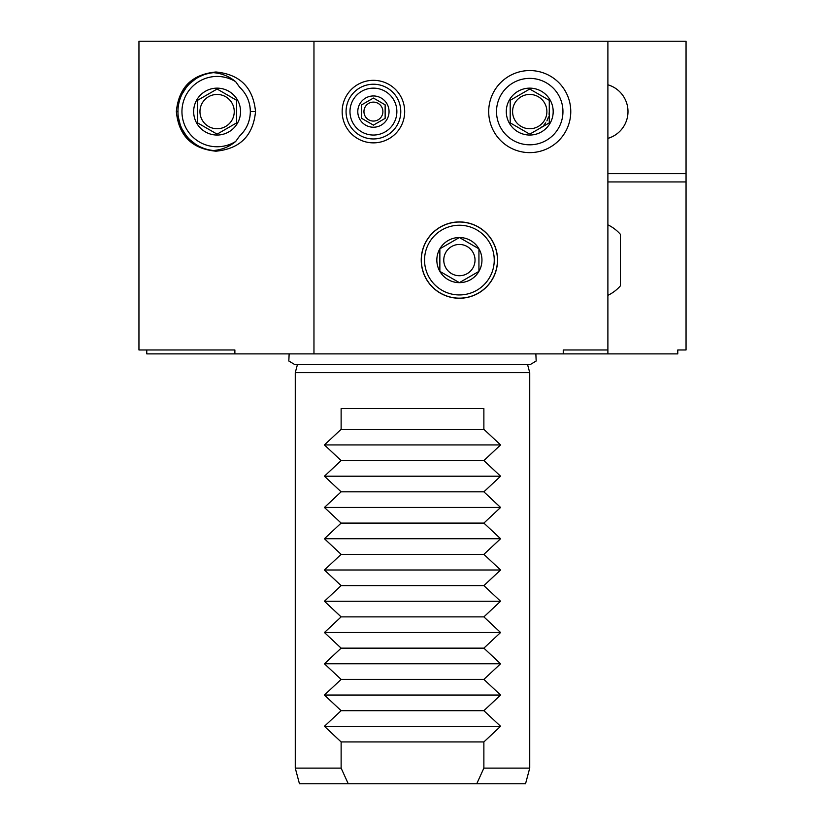 <?xml version="1.0" encoding="UTF-8"?>
<svg xmlns="http://www.w3.org/2000/svg" width="825" height="825" viewBox="0 0 825 825"><rect width="100%" height="100%" fill="white"/><g stroke="black" fill="none" stroke-linecap="round" stroke-linejoin="round"><path stroke-width="1.24" d="M607.891 173.642L686.049 173.642L686.049 349.975L677.779 349.975L677.779 353.884L146.767 353.884L146.767 349.975M234.877 353.884L234.877 349.975L138.951 349.975L138.951 41.25L313.964 41.25L313.964 353.884M686.049 181.933L607.891 181.933M686.049 173.642L686.049 41.25L607.891 41.25L607.891 349.975L563.248 349.975L563.248 353.884M607.891 84.8A27.906 27.906 0 0 1 607.891 138.383M549.275 111.592L549.079 114.376M548.542 116.913L546.903 120.924M545.717 122.832L543.819 125.142M542.128 126.699L541.324 127.328M449.625 243.169L459.391 237.528A22.564 22.564 0 0 1 478.933 271.373A22.564 22.564 0 0 1 439.859 271.373A22.564 22.564 0 0 1 459.391 237.528L439.859 248.81L439.859 271.373L459.391 282.655L478.933 271.373L478.933 248.81L459.391 237.528L478.933 248.81L478.933 271.373L477.19 272.374M500.579 444.933L324.421 444.933L341.127 429.299L341.127 408.592L483.873 408.592L483.873 429.299L500.579 444.933L483.873 460.567L500.579 476.2L483.873 491.834L500.579 507.457L483.873 523.091L500.579 538.725L483.873 554.359L500.579 569.993L483.873 585.616L500.579 601.25L483.873 616.883L500.579 632.517L483.873 648.151L500.579 663.774L483.873 679.408L500.579 695.042L483.873 710.676L500.579 726.299L483.873 741.933L483.873 768.116L476.757 783.75L348.243 783.75L341.127 768.116L295.267 768.116L295.267 372.642L297.402 364.671M295.267 372.642L529.732 372.642L527.598 364.671L530.052 364.671L536.178 361.01L535.858 353.884M483.873 768.116L529.732 768.116L529.732 372.642M341.127 768.116L341.127 741.933L324.421 726.299L341.127 710.676L324.421 695.042L341.127 679.408L324.421 663.774L341.127 648.151L324.421 632.517L341.127 616.883L324.421 601.25L341.127 585.616L324.421 569.993L341.127 554.359L324.421 538.725L341.127 523.091L324.421 507.457L341.127 491.834L324.421 476.2L341.127 460.567L324.421 444.933M529.732 768.116L525.546 783.75L476.757 783.75M348.243 783.75L299.454 783.75L295.267 768.116M483.873 741.933L341.127 741.933M500.579 726.299L324.421 726.299M483.873 710.676L341.127 710.676M500.579 695.042L324.421 695.042M483.873 679.408L341.127 679.408M500.579 663.774L324.421 663.774M483.873 648.151L341.127 648.151M500.579 632.517L324.421 632.517M483.873 616.883L341.127 616.883M500.579 601.25L324.421 601.25M483.873 585.616L341.127 585.616M500.579 569.993L324.421 569.993M483.873 554.359L341.127 554.359M500.579 538.725L324.421 538.725M483.873 523.091L341.127 523.091M500.579 507.457L324.421 507.457M483.873 491.834L341.127 491.834M500.579 476.2L324.421 476.2M483.873 460.567L341.127 460.567M483.873 429.299L341.127 429.299M607.891 353.884L607.891 349.975M607.891 41.25L313.964 41.25M529.732 152.625A41.033 41.033 0 0 1 488.699 111.592A41.033 41.033 0 0 1 529.732 70.558A41.033 41.033 0 0 1 570.766 111.592A41.033 41.033 0 0 1 529.732 152.625M459.391 221.925A38.167 38.167 0 0 1 497.558 260.092A38.167 38.167 0 0 1 459.391 298.258A38.167 38.167 0 0 1 421.235 260.092A38.167 38.167 0 0 1 459.391 221.925M373.426 80.324A31.268 31.268 0 0 1 404.683 111.592A31.268 31.268 0 0 1 373.426 142.859A31.268 31.268 0 0 1 342.158 111.592A31.268 31.268 0 0 1 373.426 80.324M255.533 111.592C253.193 135.64 239.993 148.84 215.933 151.192C191.885 148.84 178.685 135.64 176.344 111.592C178.685 87.543 191.885 74.343 215.933 71.992C239.993 74.343 253.193 87.543 255.533 111.592L250.326 111.592C250.161 101.939 246.572 93.782 239.57 87.13L235.713 81.747A35.176 35.176 0 0 0 190.42 134.506A35.176 35.176 0 0 0 235.713 141.436L239.57 136.063C246.572 129.401 250.161 121.254 250.326 111.592A33.217 33.217 0 0 1 249.686 118.068A33.217 33.217 0 0 0 249.686 105.115A33.217 33.217 0 0 0 249.686 105.115M178.53 117.851L180.036 123.956M182.511 129.773L185.914 135.135M190.193 139.93L195.236 143.983M200.918 147.159L202.63 147.892M207.085 149.366L208.075 149.614M235.713 141.436C229.319 146.767 221.935 149.789 213.551 150.511A39.074 39.074 0 0 1 213.551 72.672C221.935 73.394 229.319 76.416 235.713 81.747M217.109 88.141A23.451 23.451 0 0 1 240.549 111.592A23.451 23.451 0 0 1 217.109 135.042A23.451 23.451 0 0 1 193.658 111.592A23.451 23.451 0 0 1 217.109 88.141M217.656 133.836L236.641 122.873L236.641 100.31L217.109 89.028L197.567 100.31L197.567 122.873L216.552 133.836M198.124 123.193L197.567 122.873L197.567 100.31L198.124 99.99M216.552 89.347L217.656 89.347M217.109 128.741A17.15 17.15 0 0 1 199.959 111.592A17.15 17.15 0 0 1 217.109 94.442A17.15 17.15 0 0 1 234.248 111.592A17.15 17.15 0 0 1 217.109 128.741M236.094 99.99L236.641 100.31L236.641 122.873L236.094 123.193M208.725 73.425L207.085 73.817M202.063 75.529L200.918 76.024M195.236 79.2L190.193 83.253M185.914 88.048L182.511 93.411M178.53 105.332L178.447 105.868M529.732 144.808A33.217 33.217 0 0 1 496.516 111.592A33.217 33.217 0 0 1 529.732 78.375A33.217 33.217 0 0 1 562.949 111.592A33.217 33.217 0 0 1 529.732 144.808M529.732 88.141A23.451 23.451 0 0 1 553.183 111.592A23.451 23.451 0 0 1 529.732 135.042A23.451 23.451 0 0 1 506.292 111.592A23.451 23.451 0 0 1 529.732 88.141M530.289 133.836L549.275 122.873L549.275 100.31L529.732 89.028L510.201 100.31L510.201 122.873L529.186 133.836M510.747 123.193L510.201 122.873L510.201 100.31L510.747 99.99M529.186 89.347L530.289 89.347M529.732 128.741A17.15 17.15 0 0 1 512.593 111.592A17.15 17.15 0 0 1 529.732 94.442A17.15 17.15 0 0 1 546.882 111.592A17.15 17.15 0 0 1 529.732 128.741M548.728 99.99L549.275 100.31L549.275 122.873L548.728 123.193M459.391 298.155A38.063 38.063 0 0 0 497.454 260.092A38.063 38.063 0 0 0 459.391 222.028A38.063 38.063 0 0 0 421.338 260.092A38.063 38.063 0 0 0 459.391 298.155M459.391 294.938A34.846 34.846 0 0 0 494.247 260.092A34.846 34.846 0 0 0 459.391 225.246A34.846 34.846 0 0 0 424.545 260.092A34.846 34.846 0 0 0 459.391 294.938M469.167 277.014L459.391 282.655L439.859 271.373L439.859 248.81L441.592 247.809M459.391 244.458A15.634 15.634 0 0 1 475.025 260.092A15.634 15.634 0 0 1 459.391 275.725A15.634 15.634 0 0 1 443.767 260.092A15.634 15.634 0 0 1 459.391 244.458M373.426 138.951A27.359 27.359 0 0 0 400.775 111.592A27.359 27.359 0 0 0 373.426 84.233A27.359 27.359 0 0 0 346.067 111.592A27.359 27.359 0 0 0 373.426 138.951M373.426 135.042A23.451 23.451 0 0 0 396.866 111.592A23.451 23.451 0 0 0 373.426 88.141A23.451 23.451 0 0 0 349.975 111.592A23.451 23.451 0 0 0 373.426 135.042M373.426 127.225A15.634 15.634 0 0 1 357.792 111.592A15.634 15.634 0 0 1 373.426 95.958A15.634 15.634 0 0 1 389.049 111.592A15.634 15.634 0 0 1 373.426 127.225M373.426 98.051L361.701 104.827L361.701 118.357L373.426 125.132L385.141 118.357L385.141 104.827L373.426 98.051L385.141 104.827M385.141 118.357L379.717 121.492M373.426 102.114A9.477 9.477 0 0 1 382.893 111.592A9.477 9.477 0 0 1 373.426 121.069A9.477 9.477 0 0 1 363.949 111.592A9.477 9.477 0 0 1 373.426 102.114M361.701 104.827L367.125 101.692M373.426 125.132L361.701 118.357M607.891 185.563L607.891 247.304M607.891 295.34A39.074 39.074 0 0 0 620.4 285.852L620.4 234.331A39.074 39.074 0 0 0 608.283 225.039M239.57 136.063A33.217 33.217 0 0 0 240.591 135.083M240.591 88.1A33.217 33.217 0 0 0 239.57 87.13M176.344 111.592L178.025 111.592M289.142 353.884L288.822 361.01L294.948 364.671L530.052 364.671"/></g></svg>
